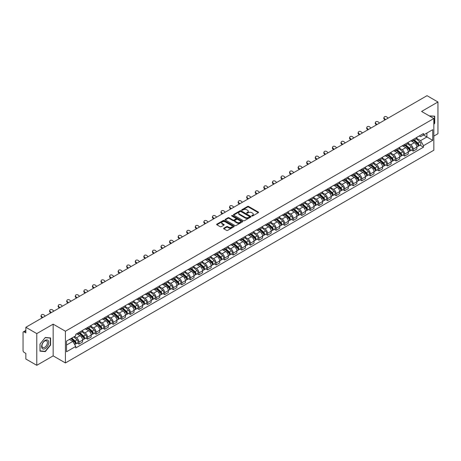 <?xml version="1.0" encoding="UTF-8"?>
<svg xmlns="http://www.w3.org/2000/svg" width="461" height="461" viewBox="0 0 461 461"><rect width="100%" height="100%" fill="white"/><g stroke="black" fill="none" stroke-linecap="round" stroke-linejoin="round"><path stroke-width="0.69" d="M251.833 215.996A0.536 0.305 0 0 0 252.588 215.996L258.316 212.688A0.761 0.438 0 0 0 258.54 212.377A0.761 0.438 0 0 0 258.316 212.066L248.612 206.465A0.761 0.438 0 0 0 247.534 206.465L241.8 209.772A0.536 0.305 0 0 0 242.555 210.204L243.299 209.778A2.443 1.412 0 0 1 246.75 209.778L247.557 210.245A2.443 1.412 0 0 1 248.272 211.242A2.443 1.412 0 0 1 247.557 212.239L246.819 212.665A0.536 0.305 0 0 0 247.574 213.103L248.312 212.677A2.443 1.412 0 0 1 251.764 212.677L252.576 213.143A2.443 1.412 0 0 1 253.291 214.135A2.443 1.412 0 0 1 252.576 215.131L251.833 215.564A0.536 0.305 0 0 0 251.833 215.996L251.833 215.564M223.856 228.195A0.761 0.438 0 0 0 223.637 228.506A0.761 0.438 0 0 0 223.856 228.817L226.582 230.391A0.761 0.438 0 0 0 227.659 230.391L234.021 226.714A0.761 0.438 0 0 0 234.246 226.403A0.761 0.438 0 0 0 234.021 226.092L224.317 220.491A0.761 0.438 0 0 0 223.239 220.491L216.872 224.161A0.761 0.438 0 0 0 216.653 224.472A0.761 0.438 0 0 0 216.872 224.784L220.162 226.685A0.761 0.438 0 0 0 221.24 226.685L223.965 225.112A0.761 0.438 0 0 0 224.19 224.801A0.761 0.438 0 0 0 223.965 224.49L222.335 223.55A2.04 1.176 0 0 1 221.735 222.715A2.04 1.176 0 0 1 222.997 221.626A2.04 1.176 0 0 1 225.222 221.879L231.612 225.573A2.04 1.176 0 0 1 232.206 226.403A2.04 1.176 0 0 1 230.949 227.492A2.04 1.176 0 0 1 228.725 227.238L227.659 226.622A0.761 0.438 0 0 0 226.582 226.622L223.856 228.195L223.856 228.817M65.41 331.223L53.159 324.152L36.782 333.603L25.851 327.287L427.019 95.681L437.95 101.99L421.579 111.441L433.83 118.517L65.41 331.223L65.41 362.94L433.83 150.234L433.83 118.517M243.35 220.71A0.761 0.438 0 0 0 244.428 220.71L250.796 217.033A0.761 0.438 0 0 0 251.015 216.722A0.761 0.438 0 0 0 250.796 216.411L241.086 210.804A0.761 0.438 0 0 0 240.008 210.804L233.646 214.48A0.761 0.438 0 0 0 233.422 214.791A0.761 0.438 0 0 0 233.646 215.103L243.35 220.71M231.998 216.111A0.536 0.305 0 0 1 232.54 216.186L242.4 221.879L236.044 225.55A0.761 0.438 0 0 1 234.966 225.55L225.262 219.943L227.982 218.381L227.982 217.748L225.262 219.321A0.761 0.438 0 0 0 225.037 219.632A0.761 0.438 0 0 0 225.262 219.943L225.262 219.321M227.982 218.381A0.761 0.438 0 0 1 229.059 218.381L229.059 217.748A0.761 0.438 0 0 0 227.982 217.748M229.059 217.748L232.995 220.024A0.761 0.438 0 0 0 234.079 220.024L235.882 218.981A0.761 0.438 0 0 0 236.107 218.67A0.761 0.438 0 0 0 235.882 218.358L231.785 215.99A0.536 0.305 0 0 1 232.54 215.552L242.405 221.251A0.761 0.438 0 0 1 242.63 221.562A0.761 0.438 0 0 1 242.405 221.874L242.405 221.251M36.782 333.603L36.782 365.319L25.851 359.01L25.851 353.397L24.151 352.411A1.556 0.899 -120 0 1 23.05 350.51L23.05 332.554A1.556 0.899 -120 0 1 23.373 331.845L25.851 330.41M433.83 136.087L437.95 133.713L437.95 101.99M36.782 365.319L53.159 355.869L65.41 362.94M25.851 327.287L25.851 332.905L24.151 331.92A1.556 0.899 -120 0 0 23.373 331.845M413.229 139.453A3.573 2.063 60 0 1 412.486 141.054L416.116 138.963A3.573 2.063 -120 0 0 416.853 137.355M408.083 143.302L410.699 144.812A3.573 2.063 60 0 1 413.229 149.191L416.853 147.094A3.573 2.063 -120 0 0 414.324 142.72L411.731 141.222M416.853 147.094L416.853 149.03L413.229 151.122L411.489 150.119M412.486 141.054A3.573 2.063 60 0 1 410.728 140.893M413.229 149.191L413.229 151.122M404.654 144.397A3.573 2.063 60 0 1 403.917 146.004L407.541 143.913A3.573 2.063 -120 0 0 408.285 142.305M402.92 155.069L404.654 156.072L408.285 153.98L408.285 152.044A3.573 2.063 -120 0 0 405.755 147.664L403.162 146.166M403.917 146.004A3.573 2.063 60 0 1 402.159 145.843M399.508 148.246L402.13 149.762A3.573 2.063 60 0 1 404.654 154.135L404.654 156.072M396.085 149.347A3.573 2.063 60 0 1 395.348 150.954L398.972 148.857A3.573 2.063 -120 0 0 399.71 147.255M394.345 160.019L396.085 161.022L399.71 158.924L399.71 156.994A3.573 2.063 -120 0 0 397.186 152.614L394.587 151.116M395.348 150.954A3.573 2.063 60 0 1 393.585 150.793M390.94 153.196L393.561 154.706A3.573 2.063 60 0 1 396.085 159.085L396.085 161.022M387.517 154.297A3.573 2.063 60 0 1 386.773 155.899L390.404 153.807A3.573 2.063 -120 0 0 391.141 152.205M385.776 164.963L387.517 165.966L391.141 163.874L391.141 161.938A3.573 2.063 -120 0 0 388.617 157.564L386.018 156.066M386.773 155.899A3.573 2.063 60 0 1 385.016 155.737M382.371 158.146L384.987 159.656A3.573 2.063 60 0 1 387.517 164.035L387.517 165.966M378.948 159.241A3.573 2.063 60 0 1 378.204 160.849L381.829 158.757A3.573 2.063 -120 0 0 382.572 157.149M377.207 169.913L378.948 170.916L382.572 168.824L382.572 166.888A3.573 2.063 -120 0 0 380.043 162.508L377.45 161.01M378.204 160.849A3.573 2.063 60 0 1 376.447 160.687M373.802 163.09L376.418 164.606A3.573 2.063 60 0 1 378.948 168.98L378.948 170.916M370.373 164.191A3.573 2.063 60 0 1 369.636 165.799L373.26 163.701A3.573 2.063 -120 0 0 374.004 162.099M368.639 174.863L370.373 175.866L374.004 173.768L374.004 171.838A3.573 2.063 -120 0 0 371.474 167.458L368.881 165.96M369.636 165.799A3.573 2.063 60 0 1 367.878 165.637M365.227 168.04L367.849 169.55A3.573 2.063 60 0 1 370.373 173.93L370.373 175.866M361.804 169.141A3.573 2.063 60 0 1 361.067 170.743L364.691 168.651A3.573 2.063 -120 0 0 365.429 167.049M360.064 179.807L361.804 180.81L365.429 178.718L365.429 176.782A3.573 2.063 -120 0 0 362.905 172.408L360.306 170.91M361.067 170.743A3.573 2.063 60 0 1 359.303 170.582M356.658 172.99L359.275 174.5A3.573 2.063 60 0 1 361.804 178.88L361.804 180.81M353.235 174.091A3.573 2.063 60 0 1 352.492 175.693L356.123 173.601A3.573 2.063 -120 0 0 356.86 171.993M351.495 184.757L353.235 185.76L356.86 183.668L356.86 181.732A3.573 2.063 -120 0 0 354.33 177.352L351.737 175.854M352.492 175.693A3.573 2.063 60 0 1 350.735 175.532M348.09 177.934L350.706 179.45A3.573 2.063 60 0 1 353.235 183.824L353.235 185.76M344.661 179.035A3.573 2.063 60 0 1 343.923 180.643L347.548 178.545A3.573 2.063 -120 0 0 348.291 176.943M342.926 189.707L344.661 190.71L348.291 188.618L348.291 186.682A3.573 2.063 -120 0 0 345.762 182.302L343.168 180.804M343.923 180.643A3.573 2.063 60 0 1 342.166 180.482M339.515 182.884L342.137 184.394A3.573 2.063 60 0 1 344.661 188.774L344.661 190.71M336.092 183.985A3.573 2.063 60 0 1 335.354 185.587L338.979 183.495A3.573 2.063 -120 0 0 339.717 181.893M334.352 194.651L336.092 195.654L339.717 193.562L339.717 191.626A3.573 2.063 -120 0 0 337.193 187.252L334.594 185.754M335.354 185.587A3.573 2.063 60 0 1 333.591 185.426M330.946 187.834L333.568 189.344A3.573 2.063 60 0 1 336.092 193.724L336.092 195.654M327.523 188.935A3.573 2.063 60 0 1 326.78 190.537L330.41 188.445A3.573 2.063 -120 0 0 331.148 186.838M325.783 199.601L327.523 200.604L331.148 198.512L331.148 196.576A3.573 2.063 -120 0 0 328.624 192.202L326.025 190.698M326.78 190.537A3.573 2.063 60 0 1 325.022 190.376M322.377 192.779L324.993 194.294A3.573 2.063 60 0 1 327.523 198.668L327.523 200.604M318.954 193.879A3.573 2.063 60 0 1 318.211 195.487L321.836 193.39A3.573 2.063 -120 0 0 322.579 191.788M317.214 204.551L318.954 205.554L322.579 203.462L322.579 201.526A3.573 2.063 -120 0 0 320.049 197.147L317.456 195.648M318.211 195.487A3.573 2.063 60 0 1 316.453 195.326M313.808 197.729L316.425 199.238A3.573 2.063 60 0 1 318.954 203.618L318.954 205.554M310.38 198.829A3.573 2.063 60 0 1 309.642 200.431L313.267 198.339A3.573 2.063 -120 0 0 314.004 196.738M308.645 209.496L310.38 210.504L314.01 208.407L314.01 206.47A3.573 2.063 -120 0 0 311.48 202.097L308.887 200.598M309.642 200.431A3.573 2.063 60 0 1 307.885 200.27M305.234 202.679L307.856 204.188A3.573 2.063 60 0 1 310.38 208.568L310.38 210.504M301.811 203.779A3.573 2.063 60 0 1 301.073 205.381L304.698 203.289A3.573 2.063 -120 0 0 305.436 201.682M300.071 214.446L301.811 215.448L305.436 213.357L305.436 211.42A3.573 2.063 -120 0 0 302.912 207.047L300.313 205.548M301.073 205.381A3.573 2.063 60 0 1 299.31 205.22M296.665 207.623L299.281 209.138A3.573 2.063 60 0 1 301.811 213.512L301.811 215.448M293.242 208.724A3.573 2.063 60 0 1 292.499 210.331L296.123 208.234A3.573 2.063 -120 0 0 296.867 206.632M291.502 219.396L293.242 220.398L296.867 218.307L296.867 216.37A3.573 2.063 -120 0 0 294.337 211.991L291.744 210.493M292.499 210.331A3.573 2.063 60 0 1 290.741 210.17M288.096 212.573L290.712 214.088A3.573 2.063 60 0 1 293.242 218.462L293.242 220.398M284.668 213.674A3.573 2.063 60 0 1 283.93 215.275L287.555 213.184A3.573 2.063 -120 0 0 288.298 211.582M282.933 224.34L284.668 225.348L288.298 223.251L288.298 221.32A3.573 2.063 -120 0 0 285.768 216.941L283.175 215.443M283.93 215.275A3.573 2.063 60 0 1 282.172 215.114M279.522 217.523L282.144 219.033A3.573 2.063 60 0 1 284.668 223.412L284.668 225.348M276.099 218.623A3.573 2.063 60 0 1 275.361 220.225L278.986 218.134A3.573 2.063 -120 0 0 279.723 216.526M274.358 229.29L276.099 230.293L279.723 228.201L279.723 226.265A3.573 2.063 -120 0 0 277.199 221.891L274.6 220.393M275.361 220.225A3.573 2.063 60 0 1 273.598 220.064M270.953 222.467L273.575 223.983A3.573 2.063 60 0 1 276.099 228.356L276.099 230.293M267.53 223.568A3.573 2.063 60 0 1 266.786 225.175L270.417 223.078A3.573 2.063 -120 0 0 271.154 221.476M265.79 234.24L267.53 235.243L271.154 233.151L271.154 231.215A3.573 2.063 -120 0 0 268.63 226.835L266.032 225.337M266.786 225.175A3.573 2.063 60 0 1 265.029 225.014M262.384 227.417L265 228.933A3.573 2.063 60 0 1 267.53 233.306L267.53 235.243M258.961 228.518A3.573 2.063 60 0 1 258.218 230.12L261.842 228.028A3.573 2.063 -120 0 0 262.586 226.426M257.221 239.184L258.961 240.193L262.586 238.095L262.586 236.165A3.573 2.063 -120 0 0 260.056 231.785L257.463 230.287M258.218 230.12A3.573 2.063 60 0 1 256.46 229.958M253.815 232.367L256.431 233.877A3.573 2.063 60 0 1 258.961 238.256L258.961 240.193M250.386 233.468A3.573 2.063 60 0 1 249.649 235.07L253.273 232.978A3.573 2.063 -120 0 0 254.011 231.37M248.652 244.134L250.386 245.137L254.017 243.045L254.017 241.109A3.573 2.063 -120 0 0 251.487 236.735L248.894 235.237M249.649 235.07A3.573 2.063 60 0 1 247.885 234.908M245.24 237.317L247.862 238.827A3.573 2.063 60 0 1 250.386 243.206L250.386 245.137M241.818 238.412A3.573 2.063 60 0 1 241.08 240.02L244.705 237.922A3.573 2.063 -120 0 0 245.442 236.32M240.077 249.084L241.818 250.087L245.442 247.995L245.442 246.059A3.573 2.063 -120 0 0 242.918 241.679L240.319 240.181M241.08 240.02A3.573 2.063 60 0 1 239.317 239.858M236.672 242.261L239.288 243.777A3.573 2.063 60 0 1 241.818 248.151L241.818 250.087M233.249 243.362A3.573 2.063 60 0 1 232.505 244.964L236.13 242.872A3.573 2.063 -120 0 0 236.873 241.27M231.508 254.028L233.249 255.037L236.873 252.939L236.873 251.009A3.573 2.063 -120 0 0 234.344 246.629L231.75 245.131M232.505 244.964A3.573 2.063 60 0 1 230.748 244.803M228.103 247.211L230.719 248.721A3.573 2.063 60 0 1 233.249 253.101L233.249 255.037M224.674 248.312A3.573 2.063 60 0 1 223.937 249.914L227.561 247.822A3.573 2.063 -120 0 0 228.304 246.214M222.94 258.978L224.674 259.981L228.304 257.889L228.304 255.953A3.573 2.063 -120 0 0 225.775 251.579L223.182 250.081M223.937 249.914A3.573 2.063 60 0 1 222.179 249.753M219.528 252.161L222.15 253.671A3.573 2.063 60 0 1 224.674 258.051L224.674 259.981M216.105 253.256A3.573 2.063 60 0 1 215.368 254.864L218.992 252.766A3.573 2.063 -120 0 0 219.73 251.164M214.365 263.928L216.105 264.931L219.73 262.839L219.73 260.903A3.573 2.063 -120 0 0 217.206 256.523L214.607 255.025M215.368 254.864A3.573 2.063 60 0 1 213.604 254.703M210.959 257.105L213.581 258.621A3.573 2.063 60 0 1 216.105 262.995L216.105 264.931M207.536 258.206A3.573 2.063 60 0 1 206.793 259.808L210.423 257.716A3.573 2.063 -120 0 0 211.161 256.114M205.796 268.872L207.536 269.881L211.161 267.783L211.161 265.853A3.573 2.063 -120 0 0 208.637 261.473L206.038 259.975M206.793 259.808A3.573 2.063 60 0 1 205.036 259.647M202.391 262.055L205.007 263.565A3.573 2.063 60 0 1 207.536 267.945L207.536 269.881M198.968 263.156A3.573 2.063 60 0 1 198.224 264.758L201.849 262.666A3.573 2.063 -120 0 0 202.592 261.059M197.227 273.822L198.968 274.825L202.592 272.733L202.592 270.797A3.573 2.063 -120 0 0 200.062 266.423L197.469 264.925M198.224 264.758A3.573 2.063 60 0 1 196.467 264.597M193.822 267.005L196.438 268.515A3.573 2.063 60 0 1 198.968 272.895L198.968 274.825M190.393 268.1A3.573 2.063 60 0 1 189.655 269.708L193.28 267.616A3.573 2.063 -120 0 0 194.018 266.009M188.658 278.772L190.393 279.775L194.018 277.683L194.018 275.747A3.573 2.063 -120 0 0 191.494 271.368L188.901 269.869M189.655 269.708A3.573 2.063 60 0 1 187.892 269.547M185.247 271.95L187.869 273.465A3.573 2.063 60 0 1 190.393 277.839L190.393 279.775M181.824 273.05A3.573 2.063 60 0 1 181.087 274.652L184.711 272.56A3.573 2.063 -120 0 0 185.449 270.959M180.084 283.722L181.824 284.725L185.449 282.628L185.449 280.697A3.573 2.063 -120 0 0 182.925 276.318L180.326 274.819M181.087 274.652A3.573 2.063 60 0 1 179.323 274.497M176.678 276.9L179.294 278.409A3.573 2.063 60 0 1 181.824 282.789L181.824 284.725M173.255 278A3.573 2.063 60 0 1 172.512 279.602L176.137 277.51A3.573 2.063 -120 0 0 176.88 275.903M171.515 288.667L173.255 289.669L176.88 287.578L176.88 285.641A3.573 2.063 -120 0 0 174.35 281.268L171.757 279.769M172.512 279.602A3.573 2.063 60 0 1 170.754 279.441M168.109 281.85L170.726 283.359A3.573 2.063 60 0 1 173.255 287.739L173.255 289.669M164.681 282.945A3.573 2.063 60 0 1 163.943 284.552L167.568 282.46A3.573 2.063 -120 0 0 168.311 280.853M162.946 293.617L164.681 294.619L168.311 292.528L168.311 290.591A3.573 2.063 -120 0 0 165.781 286.212L163.188 284.714M163.943 284.552A3.573 2.063 60 0 1 162.186 284.391M159.535 286.794L162.157 288.309A3.573 2.063 60 0 1 164.681 292.683L164.681 294.619M156.112 287.895A3.573 2.063 60 0 1 155.374 289.502L158.999 287.405A3.573 2.063 -120 0 0 159.737 285.803M154.372 298.567L156.112 299.569L159.737 297.472L159.737 295.541A3.573 2.063 -120 0 0 157.213 291.162L154.614 289.664M155.374 289.502A3.573 2.063 60 0 1 153.611 289.341M150.966 291.744L153.588 293.254A3.573 2.063 60 0 1 156.112 297.633L156.112 299.569M147.543 292.844A3.573 2.063 60 0 1 146.8 294.446L150.43 292.355A3.573 2.063 -120 0 0 151.168 290.753M145.803 303.511L147.543 304.514L151.168 302.422L151.168 300.486A3.573 2.063 -120 0 0 148.638 296.112L146.045 294.614M146.8 294.446A3.573 2.063 60 0 1 145.042 294.285M142.397 296.694L145.013 298.204A3.573 2.063 60 0 1 147.543 302.583L147.543 304.514M138.968 297.789A3.573 2.063 60 0 1 138.231 299.396L141.855 297.305A3.573 2.063 -120 0 0 142.599 295.697M137.234 308.461L138.974 309.464L142.599 307.372L142.599 305.436A3.573 2.063 -120 0 0 140.069 301.056L137.476 299.558M138.231 299.396A3.573 2.063 60 0 1 136.473 299.235M133.823 301.638L136.444 303.154A3.573 2.063 60 0 1 138.974 307.527L138.974 309.464M130.4 302.739A3.573 2.063 60 0 1 129.662 304.346L133.287 302.249A3.573 2.063 -120 0 0 134.024 300.647M128.665 313.411L130.4 314.414L134.024 312.316L134.024 310.386A3.573 2.063 -120 0 0 131.5 306.006L128.907 304.508M129.662 304.346A3.573 2.063 60 0 1 127.899 304.185M125.254 306.588L127.876 308.098A3.573 2.063 60 0 1 130.4 312.477L130.4 314.414M121.831 307.689A3.573 2.063 60 0 1 121.087 309.291L124.718 307.199A3.573 2.063 -120 0 0 125.455 305.597M120.091 318.355L121.831 319.358L125.455 317.266L125.455 315.33A3.573 2.063 -120 0 0 122.931 310.956L120.333 309.458M121.087 309.291A3.573 2.063 60 0 1 119.33 309.129M116.685 311.538L119.301 313.048A3.573 2.063 60 0 1 121.831 317.427L121.831 319.358M113.262 312.639A3.573 2.063 60 0 1 112.519 314.241L116.143 312.149A3.573 2.063 -120 0 0 116.887 310.541M111.522 323.305L113.262 324.308L116.887 322.216L116.887 320.28A3.573 2.063 -120 0 0 114.357 315.9L111.764 314.402M112.519 314.241A3.573 2.063 60 0 1 110.761 314.079M108.116 316.482L110.732 317.998A3.573 2.063 60 0 1 113.262 322.372L113.262 324.308M104.687 317.583A3.573 2.063 60 0 1 103.95 319.191L107.574 317.093A3.573 2.063 -120 0 0 108.318 315.491M102.953 328.255L104.687 329.258L108.318 327.166L108.318 325.23A3.573 2.063 -120 0 0 105.788 320.85L103.195 319.352M103.95 319.191A3.573 2.063 60 0 1 102.192 319.029M99.541 321.432L102.163 322.942A3.573 2.063 60 0 1 104.687 327.322L104.687 329.258M96.119 322.533A3.573 2.063 60 0 1 95.381 324.135L99.006 322.043A3.573 2.063 -120 0 0 99.743 320.441M94.378 333.199L96.119 334.202L99.743 332.11L99.743 330.174A3.573 2.063 -120 0 0 97.219 325.8L94.62 324.302M95.381 324.135A3.573 2.063 60 0 1 93.618 323.974M90.973 326.382L93.595 327.892A3.573 2.063 60 0 1 96.119 332.272L96.119 334.202M87.55 327.483A3.573 2.063 60 0 1 86.806 329.085L90.437 326.993A3.573 2.063 -120 0 0 91.174 325.385M85.809 338.149L87.55 339.152L91.174 337.06L91.174 335.124A3.573 2.063 -120 0 0 88.645 330.744L86.051 329.246M86.806 329.085A3.573 2.063 60 0 1 85.049 328.923M82.404 331.326L85.02 332.842A3.573 2.063 60 0 1 87.55 337.216L87.55 339.152M78.975 332.427A3.573 2.063 60 0 1 78.237 334.035L81.862 331.937A3.573 2.063 -120 0 0 82.605 330.335M77.241 343.099L78.981 344.102L82.605 342.01L82.605 340.074A3.573 2.063 -120 0 0 80.076 335.694L77.483 334.196M78.237 334.035A3.573 2.063 60 0 1 76.48 333.873M74.365 336.582L76.451 337.786A3.573 2.063 60 0 1 78.981 342.166L78.981 344.102M419.297 135.949L420.588 136.692L432.729 129.679L426.909 133.045L426.909 136.975L420.588 140.622L416.652 138.352M66.505 345.053L72.826 341.405L75.737 346.447L66.505 351.778L66.505 341.117L75.737 335.792L75.737 334.3L423.503 133.517L423.503 135.01L432.729 140.34L423.503 145.67L420.588 140.622M432.729 129.679L432.729 140.34M75.737 346.447L75.737 347.94L423.503 147.157L423.503 145.67M433.83 124.366L434.735 123.243L434.735 116.172L429.277 115.89L434.464 116.316L434.464 123.162L433.83 123.951M53.159 324.152L53.159 355.869M39.998 351.138L45.299 351.616L50.601 345.018L50.601 337.948L45.299 337.475L39.998 344.073L39.998 351.138M72.826 341.405L69.421 339.44M420.057 145.175L423.503 147.157M44.74 351.288L45.299 351.616M252.046 216.071L252.576 215.765A2.443 1.412 0 0 0 253.291 214.774L253.291 214.135M248.272 211.242L248.272 211.876A2.443 1.412 0 0 1 247.557 212.873L247.033 213.178M258.316 212.066L258.316 212.688L248.612 207.098A0.761 0.438 0 0 0 247.534 207.098L242.013 210.279M250.796 216.411L250.796 217.033L241.086 211.438A0.761 0.438 0 0 0 240.008 211.438L233.658 215.108M249.447 216.941A0.536 0.305 0 0 0 249.447 216.503L240.924 211.582A0.536 0.305 0 0 0 240.169 211.582L239.386 212.037A2.443 1.412 0 0 0 238.671 213.034A2.443 1.412 0 0 0 239.386 214.031L245.212 217.39A2.443 1.412 0 0 0 248.663 217.39L249.447 216.941L249.447 217.575A0.536 0.305 0 0 0 249.603 217.356L249.603 216.722M238.671 213.034L238.671 213.668A2.443 1.412 0 0 0 239.386 214.665L239.386 214.031M249.447 217.575L248.663 218.024A2.443 1.412 0 0 1 245.212 218.024L239.386 214.665M229.059 218.381L232.995 220.658A0.761 0.438 0 0 0 234.079 220.658L235.882 219.615A0.761 0.438 0 0 0 236.107 219.303L236.107 218.67M237.081 222.381A2.04 1.176 0 0 0 239.305 222.634A2.04 1.176 0 0 0 240.567 221.545A2.04 1.176 0 0 0 239.968 220.715L237.715 219.413A0.761 0.438 0 0 0 236.637 219.413L234.833 220.456A0.761 0.438 0 0 0 234.609 220.767A0.761 0.438 0 0 0 234.833 221.078L237.081 222.381L237.081 223.015A2.04 1.176 0 0 0 239.305 223.268A2.04 1.176 0 0 0 240.567 222.179L240.567 221.545M234.609 220.767L234.609 221.401A0.761 0.438 0 0 0 234.833 221.712L234.833 221.078M237.081 223.015L234.833 221.712M232.206 226.403L232.206 227.037A2.04 1.176 0 0 1 230.949 228.126A2.04 1.176 0 0 1 228.725 227.872L227.659 227.256A0.761 0.438 0 0 0 226.582 227.256L223.867 228.823M221.735 222.715L221.735 223.349A2.04 1.176 0 0 0 222.335 224.184L222.335 223.55M223.965 224.49L223.965 225.112L222.335 224.184M234.021 226.092L234.021 226.714L224.317 221.124A0.761 0.438 0 0 0 223.239 221.124L216.883 224.789L216.872 224.161M413.477 140.484L416.969 143.602A1.942 1.124 60 0 1 417.58 146.604L416.853 147.024M413.569 140.57L415.211 141.515M413.828 140.282L417.712 143.751A0.934 0.536 60 0 1 418.006 145.192A0.934 0.536 60 0 1 417.92 145.227M414.41 139.948L417.902 143.06A1.942 1.124 60 0 1 418.513 146.068A1.942 1.124 60 0 1 417.925 146.125M416.358 138.778L419.879 141.919A1.942 1.124 60 0 1 420.49 144.921L418.513 146.068M388.093 118.149L387.01 117.134A1.786 1.291 17.7 0 0 385.287 116.524A1.786 1.291 17.7 0 0 384.048 117.325A1.786 1.291 17.7 0 0 384.486 118.598L384.272 119.261A1.786 1.291 -162.3 0 1 383.834 117.987L384.048 117.325M385.569 119.612L384.486 118.598M384.272 119.261L384.998 119.941M404.902 145.434L408.4 148.551A1.942 1.124 60 0 1 409.005 151.554L408.285 151.969M405 145.515L406.642 146.465M405.259 145.232L409.143 148.696A0.934 0.536 60 0 1 409.437 150.142A0.934 0.536 60 0 1 409.351 150.171M405.841 144.892L409.333 148.01A1.942 1.124 60 0 1 409.938 151.012A1.942 1.124 60 0 1 409.356 151.075M407.783 143.723L411.31 146.869A1.942 1.124 60 0 1 411.921 149.871L409.938 151.012M396.333 150.384L399.825 153.496A1.942 1.124 60 0 1 400.436 156.504L399.71 156.919M396.425 150.465L398.074 151.415M396.685 150.177L400.574 153.646A0.934 0.536 60 0 1 400.863 155.086A0.934 0.536 60 0 1 400.782 155.121M397.267 149.842L400.759 152.96A1.942 1.124 60 0 1 401.37 155.962A1.942 1.124 60 0 1 400.782 156.025M399.214 148.673L402.741 151.819A1.942 1.124 60 0 1 403.346 154.821L401.37 155.962M434.124 116.114L434.464 116.316M48.284 340.633A5.048 2.916 120 0 0 43.403 341.941A5.048 2.916 120 0 0 42.095 348.332A5.048 2.916 120 0 0 46.976 347.024A5.048 2.916 120 0 0 48.284 340.633M47.034 341.278A3.826 2.207 120 0 0 46.601 340.881A3.826 2.207 120 0 0 43.046 342.667A3.826 2.207 120 0 0 42.349 347.104A3.826 2.207 120 0 0 42.775 347.502A3.826 2.207 120 0 0 46.336 345.721A3.826 2.207 120 0 0 47.034 341.278M45.19 351.328L40.055 350.873L40.055 344.021L45.19 337.631L50.33 338.092L50.33 344.937L45.19 351.328M49.99 337.896L50.33 338.092M379.524 123.099L378.441 122.084A1.786 1.291 17.7 0 0 376.718 121.474A1.786 1.291 17.7 0 0 375.473 122.269A1.786 1.291 17.7 0 0 375.917 123.542L375.703 124.211A1.786 1.291 -162.3 0 1 375.266 122.937L375.473 122.269M376.994 124.556L375.917 123.542M375.703 124.211L376.424 124.885M370.955 128.049L369.872 127.034A1.786 1.291 17.7 0 0 368.143 126.423A1.786 1.291 17.7 0 0 366.904 127.219A1.786 1.291 17.7 0 0 367.342 128.492L367.129 129.155A1.786 1.291 -162.3 0 1 366.691 127.881L366.904 127.219M368.425 129.506L367.342 128.492M367.129 129.155L367.855 129.835M387.764 155.328L391.256 158.446A1.942 1.124 60 0 1 391.867 161.448L391.141 161.869M387.857 155.415L389.499 156.36M388.116 155.126L392 158.596A0.934 0.536 60 0 1 392.294 160.036A0.934 0.536 60 0 1 392.207 160.071M388.698 154.792L392.19 157.904A1.942 1.124 60 0 1 392.801 160.912A1.942 1.124 60 0 1 392.213 160.97M390.646 153.622L394.167 156.763A1.942 1.124 60 0 1 394.777 159.771L392.801 160.912M379.196 160.278L382.688 163.396A1.942 1.124 60 0 1 383.293 166.398L382.572 166.819M379.288 160.359L380.93 161.31M379.547 160.076L383.431 163.54A0.934 0.536 60 0 1 383.725 164.986A0.934 0.536 60 0 1 383.638 165.015M380.129 159.737L383.621 162.854A1.942 1.124 60 0 1 384.232 165.856A1.942 1.124 60 0 1 383.644 165.92M382.077 158.567L385.598 161.713A1.942 1.124 60 0 1 386.209 164.715L384.232 165.856M370.621 165.228L374.113 168.34A1.942 1.124 60 0 1 374.724 171.348L373.998 171.763M370.713 165.309L372.361 166.26M370.972 165.021L374.862 168.49A0.934 0.536 60 0 1 375.156 169.93A0.934 0.536 60 0 1 375.07 169.965M371.554 164.686L375.047 167.804A1.942 1.124 60 0 1 375.657 170.806A1.942 1.124 60 0 1 375.07 170.87M373.502 163.517L377.029 166.663A1.942 1.124 60 0 1 377.634 169.665L375.657 170.806M362.381 132.993L361.303 131.984A1.786 1.291 17.7 0 0 359.574 131.368A1.786 1.291 17.7 0 0 358.335 132.169A1.786 1.291 17.7 0 0 358.773 133.442L358.56 134.105A1.786 1.291 -162.3 0 1 358.122 132.831L358.335 132.169M359.857 134.456L358.773 133.442M358.56 134.105L359.286 134.785M353.812 137.943L352.728 136.929A1.786 1.291 17.7 0 0 351.005 136.318A1.786 1.291 17.7 0 0 349.766 137.113A1.786 1.291 17.7 0 0 350.204 138.386L349.991 139.055A1.786 1.291 -162.3 0 1 349.553 137.781L349.766 137.113M351.288 139.401L350.204 138.386M349.991 139.055L350.717 139.729M345.243 142.893L344.16 141.879A1.786 1.291 17.7 0 0 342.437 141.268A1.786 1.291 17.7 0 0 341.192 142.063A1.786 1.291 17.7 0 0 341.63 143.336L341.422 143.999A1.786 1.291 -162.3 0 1 340.979 142.726L341.192 142.063M342.713 144.351L341.63 143.336M341.422 143.999L342.143 144.679M362.052 170.172L365.544 173.29A1.942 1.124 60 0 1 366.155 176.292L365.429 176.713M362.144 170.259L363.787 171.204M362.404 169.971L366.293 173.44A0.934 0.536 60 0 1 366.581 174.88A0.934 0.536 60 0 1 366.501 174.915M362.986 169.636L366.478 172.748A1.942 1.124 60 0 1 367.089 175.756A1.942 1.124 60 0 1 366.501 175.82M364.933 168.467L368.454 171.607A1.942 1.124 60 0 1 369.065 174.615L367.089 175.756M336.668 147.843L335.591 146.829A1.786 1.291 17.7 0 0 333.862 146.212A1.786 1.291 17.7 0 0 332.623 147.013A1.786 1.291 17.7 0 0 333.061 148.286L332.848 148.949A1.786 1.291 -162.3 0 1 332.41 147.676L332.623 147.013M334.144 149.301L333.061 148.286M332.848 148.949L333.574 149.629M353.483 175.122L356.975 178.24A1.942 1.124 60 0 1 357.586 181.242L356.86 181.663M353.575 175.203L355.218 176.154M353.835 174.921L357.719 178.384A0.934 0.536 60 0 1 358.013 179.83A0.934 0.536 60 0 1 357.926 179.859M354.417 174.581L357.909 177.698A1.942 1.124 60 0 1 358.52 180.7A1.942 1.124 60 0 1 357.932 180.764M356.365 173.411L359.885 176.557A1.942 1.124 60 0 1 360.496 179.56L358.52 180.7M328.099 152.787L327.016 151.773A1.786 1.291 17.7 0 0 325.293 151.162A1.786 1.291 17.7 0 0 324.054 151.957A1.786 1.291 17.7 0 0 324.492 153.231L324.279 153.899A1.786 1.291 -162.3 0 1 323.841 152.626L324.054 151.957M325.575 154.245L324.492 153.231M324.279 153.899L325.005 154.579M344.909 180.072L348.401 183.184A1.942 1.124 60 0 1 349.012 186.192L348.291 186.607M345.001 180.153L346.649 181.104M345.266 179.865L349.15 183.334A0.934 0.536 60 0 1 349.444 184.775A0.934 0.536 60 0 1 349.357 184.809M345.848 179.531L349.34 182.648A1.942 1.124 60 0 1 349.945 185.65A1.942 1.124 60 0 1 349.363 185.714M347.79 178.361L351.317 181.507A1.942 1.124 60 0 1 351.927 184.509L349.945 185.65M319.531 157.737L318.447 156.723A1.786 1.291 17.7 0 0 316.724 156.112A1.786 1.291 17.7 0 0 315.48 156.907A1.786 1.291 17.7 0 0 315.923 158.181L315.71 158.843A1.786 1.291 -162.3 0 1 315.272 157.576L315.48 156.907M317.001 159.195L315.923 158.181M315.71 158.843L316.43 159.523M336.34 185.017L339.832 188.134A1.942 1.124 60 0 1 340.443 191.136L339.717 191.557M336.432 185.103L338.074 186.048M336.691 184.815L340.581 188.284A0.934 0.536 60 0 1 340.869 189.725A0.934 0.536 60 0 1 340.788 189.759M337.273 184.481L340.765 187.598A1.942 1.124 60 0 1 341.376 190.6A1.942 1.124 60 0 1 340.788 190.664M339.221 183.311L342.748 186.451A1.942 1.124 60 0 1 343.353 189.459L341.376 190.6M310.962 162.687L309.878 161.673A1.786 1.291 17.7 0 0 308.15 161.056A1.786 1.291 17.7 0 0 306.911 161.857A1.786 1.291 17.7 0 0 307.349 163.131L307.135 163.793A1.786 1.291 -162.3 0 1 306.698 162.52L306.911 161.857M308.432 164.145L307.349 163.131M307.135 163.793L307.862 164.473M327.771 189.967L331.263 193.084A1.942 1.124 60 0 1 331.874 196.086L331.148 196.507M327.863 190.047L329.506 190.998M328.123 189.765L332.006 193.228A0.934 0.536 60 0 1 332.3 194.675A0.934 0.536 60 0 1 332.214 194.703M328.705 189.425L332.197 192.542A1.942 1.124 60 0 1 332.807 195.545A1.942 1.124 60 0 1 332.22 195.608M330.652 188.261L334.173 191.401A1.942 1.124 60 0 1 334.784 194.404L332.807 195.545M319.202 194.917L322.694 198.028A1.942 1.124 60 0 1 323.299 201.036L322.579 201.451M319.294 194.997L320.937 195.948M319.554 194.709L323.438 198.178A0.934 0.536 60 0 1 323.731 199.619A0.934 0.536 60 0 1 323.645 199.653M320.136 194.375L323.628 197.492A1.942 1.124 60 0 1 324.239 200.495A1.942 1.124 60 0 1 323.651 200.558M322.083 193.205L325.604 196.351A1.942 1.124 60 0 1 326.215 199.354L324.239 200.495M310.628 199.861L314.12 202.978A1.942 1.124 60 0 1 314.73 205.981L314.004 206.401M310.72 199.947L312.368 200.892M310.979 199.659L314.869 203.128A0.934 0.536 60 0 1 315.163 204.569A0.934 0.536 60 0 1 315.076 204.603M311.561 199.325L315.053 202.442A1.942 1.124 60 0 1 315.664 205.445A1.942 1.124 60 0 1 315.076 205.508M313.509 198.155L317.035 201.296A1.942 1.124 60 0 1 317.641 204.304L315.664 205.445M302.059 204.811L305.551 207.928A1.942 1.124 60 0 1 306.162 210.931L305.436 211.351M302.151 204.891L303.793 205.842M302.41 204.609L306.3 208.072A0.934 0.536 60 0 1 306.588 209.519A0.934 0.536 60 0 1 306.507 209.553M302.992 204.269L306.484 207.387A1.942 1.124 60 0 1 307.095 210.389A1.942 1.124 60 0 1 306.507 210.452M304.94 203.105L308.461 206.246A1.942 1.124 60 0 1 309.072 209.248L307.095 210.389M293.49 209.761L296.982 212.873A1.942 1.124 60 0 1 297.593 215.881L296.867 216.295M293.582 209.841L295.224 210.792M293.841 209.553L297.725 213.022A0.934 0.536 60 0 1 298.019 214.463A0.934 0.536 60 0 1 297.933 214.498M294.423 209.219L297.915 212.337A1.942 1.124 60 0 1 298.526 215.339A1.942 1.124 60 0 1 297.939 215.402M296.371 208.049L299.892 211.196A1.942 1.124 60 0 1 300.503 214.198L298.526 215.339M284.915 214.705L288.407 217.823A1.942 1.124 60 0 1 289.018 220.825L288.298 221.245M285.007 214.791L286.656 215.736M285.273 214.503L289.156 217.972A0.934 0.536 60 0 1 289.45 219.413A0.934 0.536 60 0 1 289.364 219.448M285.855 214.169L289.347 217.287A1.942 1.124 60 0 1 289.952 220.289A1.942 1.124 60 0 1 289.37 220.352M287.797 212.999L291.323 216.14A1.942 1.124 60 0 1 291.934 219.148L289.952 220.289M302.387 167.631L301.31 166.617A1.786 1.291 17.7 0 0 299.581 166.006A1.786 1.291 17.7 0 0 298.342 166.801A1.786 1.291 17.7 0 0 298.78 168.075L298.567 168.743A1.786 1.291 -162.3 0 1 298.129 167.47L298.342 166.801M299.863 169.089L298.78 168.075M298.567 168.743L299.293 169.423M293.818 172.581L292.735 171.567A1.786 1.291 17.7 0 0 291.012 170.956A1.786 1.291 17.7 0 0 289.773 171.751A1.786 1.291 17.7 0 0 290.211 173.025L289.998 173.688A1.786 1.291 -162.3 0 1 289.56 172.42L289.773 171.751M291.289 174.039L290.211 173.025M289.998 173.688L290.724 174.367M285.25 177.531L284.166 176.517A1.786 1.291 17.7 0 0 282.437 175.9A1.786 1.291 17.7 0 0 281.198 176.701A1.786 1.291 17.7 0 0 281.636 177.975L281.429 178.638A1.786 1.291 -162.3 0 1 280.985 177.364L281.198 176.701M282.72 178.989L281.636 177.975M281.429 178.638L282.149 179.317M276.675 182.475L275.597 181.461A1.786 1.291 17.7 0 0 273.869 180.85A1.786 1.291 17.7 0 0 272.63 181.651A1.786 1.291 17.7 0 0 273.068 182.919L272.854 183.587A1.786 1.291 -162.3 0 1 272.416 182.314L272.63 181.651M274.151 183.933L273.068 182.919M272.854 183.587L273.58 184.267M268.106 187.425L267.023 186.411A1.786 1.291 17.7 0 0 265.3 185.8A1.786 1.291 17.7 0 0 264.061 186.596A1.786 1.291 17.7 0 0 264.499 187.869L264.286 188.537A1.786 1.291 -162.3 0 1 263.848 187.264L264.061 186.596M265.582 188.883L264.499 187.869M264.286 188.537L265.012 189.212M259.537 192.375L258.454 191.361A1.786 1.291 17.7 0 0 256.731 190.745A1.786 1.291 17.7 0 0 255.486 191.546A1.786 1.291 17.7 0 0 255.93 192.819L255.717 193.482A1.786 1.291 -162.3 0 1 255.279 192.208L255.486 191.546M257.007 193.833L255.93 192.819M255.717 193.482L256.437 194.162M276.346 219.655L279.839 222.772A1.942 1.124 60 0 1 280.449 225.775L279.723 226.195M276.439 219.736L278.081 220.686M276.698 219.453L280.588 222.917A0.934 0.536 60 0 1 280.876 224.363A0.934 0.536 60 0 1 280.795 224.398M277.28 219.113L280.772 222.231A1.942 1.124 60 0 1 281.383 225.233A1.942 1.124 60 0 1 280.795 225.296M279.228 217.949L282.749 221.09A1.942 1.124 60 0 1 283.359 224.092L281.383 225.233M250.968 197.32L249.885 196.305A1.786 1.291 17.7 0 0 248.156 195.695A1.786 1.291 17.7 0 0 246.917 196.495A1.786 1.291 17.7 0 0 247.355 197.769L247.142 198.432A1.786 1.291 -162.3 0 1 246.704 197.158L246.917 196.495M248.439 198.777L247.355 197.769M247.142 198.432L247.868 199.112M267.778 224.605L271.27 227.722A1.942 1.124 60 0 1 271.881 230.725L271.154 231.14M267.87 224.686L269.512 225.636M268.129 224.398L272.013 227.867A0.934 0.536 60 0 1 272.307 229.307A0.934 0.536 60 0 1 272.221 229.342M268.711 224.063L272.203 227.181A1.942 1.124 60 0 1 272.814 230.183A1.942 1.124 60 0 1 272.226 230.246M270.659 222.894L274.18 226.04A1.942 1.124 60 0 1 274.791 229.042L272.814 230.183M242.394 202.27L241.316 201.255A1.786 1.291 17.7 0 0 239.587 200.644A1.786 1.291 17.7 0 0 238.349 201.44A1.786 1.291 17.7 0 0 238.786 202.713L238.573 203.382A1.786 1.291 -162.3 0 1 238.135 202.108L238.349 201.44M239.87 203.727L238.786 202.713M238.573 203.382L239.299 204.056M259.209 229.549L262.701 232.667A1.942 1.124 60 0 1 263.306 235.669L262.586 236.09M259.301 229.636L260.943 230.581M259.56 229.348L263.444 232.817A0.934 0.536 60 0 1 263.738 234.257A0.934 0.536 60 0 1 263.652 234.292M260.142 229.013L263.634 232.131A1.942 1.124 60 0 1 264.245 235.133A1.942 1.124 60 0 1 263.657 235.196M262.09 227.843L265.611 230.984A1.942 1.124 60 0 1 266.222 233.992L264.245 235.133M233.825 207.22L232.742 206.205A1.786 1.291 17.7 0 0 231.019 205.594A1.786 1.291 17.7 0 0 229.78 206.39A1.786 1.291 17.7 0 0 230.218 207.663L230.004 208.326A1.786 1.291 -162.3 0 1 229.566 207.052L229.78 206.39M231.295 208.677L230.218 207.663M230.004 208.326L230.725 209.006M250.634 234.499L254.126 237.617A1.942 1.124 60 0 1 254.737 240.619L254.011 241.04M250.726 234.58L252.374 235.531M250.986 234.297L254.875 237.767A0.934 0.536 60 0 1 255.169 239.207A0.934 0.536 60 0 1 255.083 239.242M251.568 233.958L255.06 237.075A1.942 1.124 60 0 1 255.671 240.083A1.942 1.124 60 0 1 255.083 240.141M253.515 232.793L257.042 235.934A1.942 1.124 60 0 1 257.647 238.936L255.671 240.083M225.256 212.164L224.173 211.15A1.786 1.291 17.7 0 0 222.444 210.539A1.786 1.291 17.7 0 0 221.205 211.34A1.786 1.291 17.7 0 0 221.643 212.613L221.436 213.276A1.786 1.291 -162.3 0 1 220.992 212.002L221.205 211.34M222.726 213.627L221.643 212.613M221.436 213.276L222.156 213.956M242.065 239.449L245.557 242.567A1.942 1.124 60 0 1 246.168 245.569L245.442 245.984M242.158 239.53L243.8 240.481M242.417 239.242L246.307 242.711A0.934 0.536 60 0 1 246.595 244.151A0.934 0.536 60 0 1 246.514 244.186M242.999 238.907L246.491 242.025A1.942 1.124 60 0 1 247.102 245.027A1.942 1.124 60 0 1 246.514 245.091M244.947 237.738L248.467 240.884A1.942 1.124 60 0 1 249.078 243.886L247.102 245.027M216.682 217.114L215.604 216.1A1.786 1.291 17.7 0 0 213.875 215.489A1.786 1.291 17.7 0 0 212.636 216.284A1.786 1.291 17.7 0 0 213.074 217.557L212.861 218.226A1.786 1.291 -162.3 0 1 212.423 216.952L212.636 216.284M214.158 218.572L213.074 217.557M212.861 218.226L213.587 218.9M233.496 244.393L236.989 247.511A1.942 1.124 60 0 1 237.599 250.513L236.873 250.934M233.589 244.48L235.231 245.425M233.848 244.192L237.732 247.661A0.934 0.536 60 0 1 238.026 249.101A0.934 0.536 60 0 1 237.939 249.136M234.43 243.857L237.922 246.975A1.942 1.124 60 0 1 238.533 249.977A1.942 1.124 60 0 1 237.945 250.041M236.378 242.688L239.899 245.828A1.942 1.124 60 0 1 240.509 248.836L238.533 249.977M208.113 222.064L207.029 221.05A1.786 1.291 17.7 0 0 205.306 220.439A1.786 1.291 17.7 0 0 204.067 221.234A1.786 1.291 17.7 0 0 204.505 222.507L204.292 223.17A1.786 1.291 -162.3 0 1 203.854 221.897L204.067 221.234M205.589 223.522L204.505 222.507M204.292 223.17L205.018 223.85M224.922 249.343L228.414 252.461A1.942 1.124 60 0 1 229.025 255.463L228.304 255.884M225.014 249.424L226.662 250.375M225.279 249.142L229.163 252.611A0.934 0.536 60 0 1 229.457 254.051A0.934 0.536 60 0 1 229.371 254.086M225.855 248.807L229.353 251.919A1.942 1.124 60 0 1 229.958 254.927A1.942 1.124 60 0 1 229.376 254.985M227.803 247.638L231.33 250.778A1.942 1.124 60 0 1 231.941 253.781L229.958 254.927M199.544 227.008L198.46 225.994A1.786 1.291 17.7 0 0 196.738 225.383A1.786 1.291 17.7 0 0 195.493 226.184A1.786 1.291 17.7 0 0 195.937 227.457L195.723 228.12A1.786 1.291 -162.3 0 1 195.285 226.847L195.493 226.184M197.014 228.472L195.937 227.457M195.723 228.12L196.444 228.8M216.353 254.293L219.845 257.411A1.942 1.124 60 0 1 220.456 260.413L219.73 260.828M216.445 254.374L218.088 255.325M216.705 254.086L220.594 257.555A0.934 0.536 60 0 1 220.882 258.996A0.934 0.536 60 0 1 220.802 259.03M217.287 253.752L220.779 256.869A1.942 1.124 60 0 1 221.389 259.871A1.942 1.124 60 0 1 220.802 259.935M219.234 252.582L222.755 255.728A1.942 1.124 60 0 1 223.366 258.73L221.389 259.871M190.975 231.958L189.892 230.944A1.786 1.291 17.7 0 0 188.163 230.333A1.786 1.291 17.7 0 0 186.924 231.128A1.786 1.291 17.7 0 0 187.362 232.402L187.149 233.07A1.786 1.291 -162.3 0 1 186.711 231.797L186.924 231.128M188.445 233.416L187.362 232.402M187.149 233.07L187.875 233.744M207.784 259.238L211.276 262.355A1.942 1.124 60 0 1 211.887 265.357L211.161 265.778M207.876 259.324L209.519 260.269M208.136 259.036L212.02 262.505A0.934 0.536 60 0 1 212.314 263.946A0.934 0.536 60 0 1 212.227 263.98M208.718 258.702L212.21 261.819A1.942 1.124 60 0 1 212.821 264.821A1.942 1.124 60 0 1 212.233 264.885M210.665 257.532L214.186 260.678A1.942 1.124 60 0 1 214.797 263.68L212.821 264.821M182.4 236.908L181.317 235.894A1.786 1.291 17.7 0 0 179.594 235.283A1.786 1.291 17.7 0 0 178.355 236.078A1.786 1.291 17.7 0 0 178.793 237.352L178.58 238.014A1.786 1.291 -162.3 0 1 178.142 236.741L178.355 236.078M179.876 238.366L178.793 237.352M178.58 238.014L179.306 238.694M199.215 264.188L202.707 267.305A1.942 1.124 60 0 1 203.313 270.307L202.592 270.728M199.308 264.268L200.95 265.219M199.567 263.986L203.451 267.455A0.934 0.536 60 0 1 203.745 268.896A0.934 0.536 60 0 1 203.658 268.93M200.149 263.652L203.641 266.763A1.942 1.124 60 0 1 204.246 269.771A1.942 1.124 60 0 1 203.664 269.829M202.097 262.482L205.618 265.622A1.942 1.124 60 0 1 206.228 268.625L204.246 269.771M173.832 241.852L172.748 240.838A1.786 1.291 17.7 0 0 171.025 240.227A1.786 1.291 17.7 0 0 169.786 241.028A1.786 1.291 17.7 0 0 170.224 242.302L170.011 242.964A1.786 1.291 -162.3 0 1 169.573 241.691L169.786 241.028M171.302 243.316L170.224 242.302M170.011 242.964L170.731 243.644M190.641 269.138L194.133 272.255A1.942 1.124 60 0 1 194.744 275.257L194.018 275.672M190.733 269.218L192.381 270.169M190.992 268.936L194.882 272.399A0.934 0.536 60 0 1 195.176 273.84A0.934 0.536 60 0 1 195.089 273.874M191.574 268.596L195.066 271.713A1.942 1.124 60 0 1 195.677 274.716A1.942 1.124 60 0 1 195.089 274.779M193.522 267.426L197.049 270.572A1.942 1.124 60 0 1 197.654 273.575L195.677 274.716M165.263 246.802L164.179 245.788A1.786 1.291 17.7 0 0 162.451 245.177A1.786 1.291 17.7 0 0 161.212 245.972A1.786 1.291 17.7 0 0 161.65 247.246L161.442 247.914A1.786 1.291 -162.3 0 1 160.998 246.641L161.212 245.972M162.733 248.26L161.65 247.246M161.442 247.914L162.163 248.588M182.072 274.082L185.564 277.199A1.942 1.124 60 0 1 186.175 280.207L185.449 280.622M182.164 274.168L183.806 275.119M182.423 273.88L186.307 277.349A0.934 0.536 60 0 1 186.601 278.79A0.934 0.536 60 0 1 186.521 278.824M183.005 273.546L186.498 276.663A1.942 1.124 60 0 1 187.108 279.666A1.942 1.124 60 0 1 186.521 279.729M184.953 272.376L188.474 275.522A1.942 1.124 60 0 1 189.085 278.525L187.108 279.666M156.688 251.752L155.611 250.738A1.786 1.291 17.7 0 0 153.882 250.127A1.786 1.291 17.7 0 0 152.643 250.922A1.786 1.291 17.7 0 0 153.081 252.196L152.868 252.859A1.786 1.291 -162.3 0 1 152.43 251.585L152.643 250.922M154.164 253.21L153.081 252.196M152.868 252.859L153.594 253.538M173.503 279.032L176.995 282.149A1.942 1.124 60 0 1 177.606 285.152L176.88 285.572M173.595 279.112L175.238 280.063M173.855 278.83L177.739 282.299A0.934 0.536 60 0 1 178.032 283.74A0.934 0.536 60 0 1 177.946 283.774M174.437 278.496L177.929 281.608A1.942 1.124 60 0 1 178.54 284.616A1.942 1.124 60 0 1 177.952 284.673M176.384 277.326L179.905 280.467A1.942 1.124 60 0 1 180.516 283.469L178.54 284.616M148.119 256.696L147.036 255.682A1.786 1.291 17.7 0 0 145.313 255.071A1.786 1.291 17.7 0 0 144.074 255.872A1.786 1.291 17.7 0 0 144.512 257.146L144.299 257.808A1.786 1.291 -162.3 0 1 143.861 256.535L144.074 255.872M145.595 258.16L144.512 257.146M144.299 257.808L145.025 258.488M164.929 283.982L168.421 287.099A1.942 1.124 60 0 1 169.031 290.102L168.305 290.516M165.021 284.062L166.669 285.013M165.286 283.78L169.17 287.243A0.934 0.536 60 0 1 169.464 288.684A0.934 0.536 60 0 1 169.377 288.719M165.862 283.44L169.36 286.558A1.942 1.124 60 0 1 169.965 289.56A1.942 1.124 60 0 1 169.383 289.623M167.81 282.27L171.336 285.417A1.942 1.124 60 0 1 171.947 288.419L169.965 289.56M139.55 261.646L138.467 260.632A1.786 1.291 17.7 0 0 136.744 260.021A1.786 1.291 17.7 0 0 135.499 260.817A1.786 1.291 17.7 0 0 135.937 262.09L135.73 262.758A1.786 1.291 -162.3 0 1 135.292 261.485L135.499 260.817M137.021 263.104L135.937 262.09M135.73 262.758L136.45 263.433M156.36 288.932L159.852 292.044A1.942 1.124 60 0 1 160.463 295.052L159.737 295.466M156.452 289.012L158.094 289.963M156.711 288.724L160.601 292.193A0.934 0.536 60 0 1 160.889 293.634A0.934 0.536 60 0 1 160.808 293.669M157.293 288.39L160.785 291.508A1.942 1.124 60 0 1 161.396 294.51A1.942 1.124 60 0 1 160.808 294.573M159.241 287.22L162.762 290.367A1.942 1.124 60 0 1 163.373 293.369L161.396 294.51M130.982 266.596L129.898 265.582A1.786 1.291 17.7 0 0 128.17 264.971A1.786 1.291 17.7 0 0 126.931 265.767A1.786 1.291 17.7 0 0 127.369 267.04L127.155 267.703A1.786 1.291 -162.3 0 1 126.717 266.429L126.931 265.767M128.452 268.054L127.369 267.04M127.155 267.703L127.881 268.383M147.791 293.876L151.283 296.993A1.942 1.124 60 0 1 151.894 299.996L151.168 300.416M147.883 293.962L149.525 294.907M148.142 293.674L152.026 297.143A0.934 0.536 60 0 1 152.32 298.584A0.934 0.536 60 0 1 152.234 298.619M148.724 293.34L152.216 296.452A1.942 1.124 60 0 1 152.827 299.46A1.942 1.124 60 0 1 152.239 299.517M150.672 292.17L154.193 295.311A1.942 1.124 60 0 1 154.804 298.313L152.827 299.46M122.407 271.541L121.324 270.526A1.786 1.291 17.7 0 0 119.601 269.916A1.786 1.291 17.7 0 0 118.362 270.716A1.786 1.291 17.7 0 0 118.8 271.99L118.586 272.653A1.786 1.291 -162.3 0 1 118.149 271.379L118.362 270.716M119.883 273.004L118.8 271.99M118.586 272.653L119.313 273.333M139.222 298.826L142.714 301.943A1.942 1.124 60 0 1 143.319 304.946L142.599 305.366M139.314 298.907L140.957 299.857M139.574 298.624L143.457 302.088A0.934 0.536 60 0 1 143.751 303.534A0.934 0.536 60 0 1 143.665 303.563M140.156 298.284L143.648 301.402A1.942 1.124 60 0 1 144.253 304.404A1.942 1.124 60 0 1 143.671 304.467M142.103 297.115L145.624 300.261A1.942 1.124 60 0 1 146.235 303.263L144.253 304.404M113.838 276.491L112.755 275.476A1.786 1.291 17.7 0 0 111.032 274.865A1.786 1.291 17.7 0 0 109.793 275.661A1.786 1.291 17.7 0 0 110.231 276.934L110.018 277.603A1.786 1.291 -162.3 0 1 109.58 276.329L109.793 275.661M111.308 277.948L110.231 276.934M110.018 277.603L110.738 278.277M130.647 303.776L134.139 306.888A1.942 1.124 60 0 1 134.75 309.896L134.024 310.311M130.74 303.857L132.388 304.807M130.999 303.568L134.889 307.038A0.934 0.536 60 0 1 135.182 308.478A0.934 0.536 60 0 1 135.096 308.513M131.581 303.234L135.073 306.352A1.942 1.124 60 0 1 135.684 309.354A1.942 1.124 60 0 1 135.096 309.417M133.529 302.064L137.055 305.211A1.942 1.124 60 0 1 137.66 308.213L135.684 309.354M105.269 281.44L104.186 280.426A1.786 1.291 17.7 0 0 102.457 279.815A1.786 1.291 17.7 0 0 101.218 280.611A1.786 1.291 17.7 0 0 101.656 281.884L101.443 282.547A1.786 1.291 -162.3 0 1 101.005 281.273L101.218 280.611M102.74 282.898L101.656 281.884M101.443 282.547L102.169 283.227M122.079 308.72L125.571 311.838A1.942 1.124 60 0 1 126.181 314.84L125.455 315.261M122.171 308.807L123.813 309.752M122.43 308.518L126.314 311.988A0.934 0.536 60 0 1 126.608 313.428A0.934 0.536 60 0 1 126.527 313.463M123.012 308.184L126.504 311.296A1.942 1.124 60 0 1 127.115 314.304A1.942 1.124 60 0 1 126.527 314.367M124.96 307.014L128.481 310.155A1.942 1.124 60 0 1 129.092 313.163L127.115 314.304M96.695 286.385L95.617 285.376A1.786 1.291 17.7 0 0 93.888 284.76A1.786 1.291 17.7 0 0 92.649 285.561A1.786 1.291 17.7 0 0 93.087 286.834L92.874 287.497A1.786 1.291 -162.3 0 1 92.436 286.223L92.649 285.561M94.171 287.848L93.087 286.834M92.874 287.497L93.6 288.177M113.51 313.67L117.002 316.788A1.942 1.124 60 0 1 117.613 319.79L116.887 320.211M113.602 313.751L115.244 314.702M113.861 313.468L117.745 316.932A0.934 0.536 60 0 1 118.039 318.378A0.934 0.536 60 0 1 117.953 318.407M114.443 313.128L117.935 316.246A1.942 1.124 60 0 1 118.546 319.248A1.942 1.124 60 0 1 117.958 319.312M116.391 311.959L119.912 315.105A1.942 1.124 60 0 1 120.523 318.107L118.546 319.248M88.126 291.335L87.043 290.321A1.786 1.291 17.7 0 0 85.32 289.71A1.786 1.291 17.7 0 0 84.081 290.505A1.786 1.291 17.7 0 0 84.519 291.778L84.305 292.447A1.786 1.291 -162.3 0 1 83.867 291.173L84.081 290.505M85.602 292.793L84.519 291.778M84.305 292.447L85.031 293.127M104.935 318.62L108.427 321.732A1.942 1.124 60 0 1 109.038 324.74L108.312 325.155M105.027 318.701L106.675 319.652M105.292 318.413L109.176 321.882A0.934 0.536 60 0 1 109.47 323.322A0.934 0.536 60 0 1 109.384 323.357M105.869 318.078L109.366 321.196A1.942 1.124 60 0 1 109.972 324.198A1.942 1.124 60 0 1 109.39 324.262M107.816 316.909L111.343 320.055A1.942 1.124 60 0 1 111.954 323.057L109.972 324.198M79.557 296.285L78.474 295.271A1.786 1.291 17.7 0 0 76.751 294.66A1.786 1.291 17.7 0 0 75.506 295.455A1.786 1.291 17.7 0 0 75.944 296.728L75.737 297.391A1.786 1.291 -162.3 0 1 75.299 296.118L75.506 295.455M77.027 297.743L75.944 296.728M75.737 297.391L76.457 298.071M96.366 323.564L99.858 326.682A1.942 1.124 60 0 1 100.469 329.684L99.743 330.105M96.458 323.651L98.101 324.596M96.718 323.363L100.607 326.832A0.934 0.536 60 0 1 100.896 328.272A0.934 0.536 60 0 1 100.815 328.307M97.3 323.028L100.792 326.14A1.942 1.124 60 0 1 101.403 329.148A1.942 1.124 60 0 1 100.815 329.212M99.248 321.859L102.768 324.999A1.942 1.124 60 0 1 103.379 328.007L101.403 329.148M70.988 301.235L69.905 300.22A1.786 1.291 17.7 0 0 68.176 299.604A1.786 1.291 17.7 0 0 66.937 300.405A1.786 1.291 17.7 0 0 67.375 301.678L67.162 302.341A1.786 1.291 -162.3 0 1 66.724 301.068L66.937 300.405M68.459 302.693L67.375 301.678M67.162 302.341L67.888 303.021M87.797 328.514L91.29 331.632A1.942 1.124 60 0 1 91.9 334.634L91.174 335.055M87.89 328.595L89.532 329.546M88.149 328.313L92.033 331.776A0.934 0.536 60 0 1 92.327 333.222A0.934 0.536 60 0 1 92.24 333.251M88.731 327.973L92.223 331.09A1.942 1.124 60 0 1 92.834 334.092A1.942 1.124 60 0 1 92.246 334.156M90.679 326.803L94.2 329.949A1.942 1.124 60 0 1 94.81 332.951L92.834 334.092M62.414 306.179L61.33 305.165A1.786 1.291 17.7 0 0 59.607 304.554A1.786 1.291 17.7 0 0 58.368 305.349A1.786 1.291 17.7 0 0 58.806 306.623L58.593 307.291A1.786 1.291 -162.3 0 1 58.155 306.018L58.368 305.349M59.89 307.637L58.806 306.623M58.593 307.291L59.319 307.971M79.229 333.464L82.721 336.576A1.942 1.124 60 0 1 83.326 339.584L82.605 339.999M79.321 333.545L80.963 334.496M79.58 333.257L83.464 336.726A0.934 0.536 60 0 1 83.758 338.167A0.934 0.536 60 0 1 83.671 338.201M80.162 332.923L83.654 336.04A1.942 1.124 60 0 1 84.259 339.042A1.942 1.124 60 0 1 83.677 339.106M82.11 331.753L85.631 334.899A1.942 1.124 60 0 1 86.242 337.901L84.259 339.042M53.845 311.129L52.761 310.115A1.786 1.291 17.7 0 0 51.038 309.504A1.786 1.291 17.7 0 0 49.794 310.299A1.786 1.291 17.7 0 0 50.237 311.573L50.024 312.235A1.786 1.291 -162.3 0 1 49.586 310.968L49.794 310.299M51.315 312.587L50.237 311.573M50.024 312.235L50.745 312.915M70.867 338.599L74.146 341.526A1.942 1.124 60 0 1 74.757 344.528L74.659 344.586M70.902 338.581L72.394 339.44M71.219 338.397L74.895 341.676A0.934 0.536 60 0 1 75.189 343.117A0.934 0.536 60 0 1 75.103 343.151M71.801 338.063L75.08 340.99A1.942 1.124 60 0 1 75.69 343.992A1.942 1.124 60 0 1 75.103 344.056M73.783 336.922L77.062 339.843A1.942 1.124 60 0 1 77.667 342.851L75.69 343.992M45.276 316.079L44.193 315.065A1.786 1.291 17.7 0 0 42.464 314.448A1.786 1.291 17.7 0 0 41.225 315.249A1.786 1.291 17.7 0 0 41.663 316.523L41.45 317.185A1.786 1.291 -162.3 0 1 41.012 315.912L41.225 315.249M42.746 317.537L41.663 316.523M41.45 317.185L42.176 317.865M87.55 337.216L91.174 335.124M96.119 332.272L99.743 330.174M104.687 327.322L108.318 325.23M113.262 322.372L116.887 320.28M121.831 317.427L125.455 315.33M130.4 312.477L134.024 310.386M138.974 307.527L142.599 305.436M147.543 302.583L151.168 300.486M156.112 297.633L159.737 295.541M164.681 292.683L168.311 290.591M173.255 287.739L176.88 285.641M181.824 282.789L185.449 280.697M190.393 277.839L194.018 275.747M198.968 272.895L202.592 270.797M207.536 267.945L211.161 265.853M216.105 262.995L219.73 260.903M224.674 258.051L228.304 255.953M233.249 253.101L236.873 251.009M241.818 248.151L245.442 246.059M250.386 243.206L254.017 241.109M258.961 238.256L262.586 236.165M267.53 233.306L271.154 231.215M276.099 228.356L279.723 226.265M284.668 223.412L288.298 221.32M293.242 218.462L296.867 216.37M301.811 213.512L305.436 211.42M310.38 208.568L314.01 206.47M318.954 203.618L322.579 201.526M327.523 198.668L331.148 196.576M336.092 193.724L339.717 191.626M344.661 188.774L348.291 186.682M353.235 183.824L356.86 181.732M361.804 178.88L365.429 176.782M370.373 173.93L374.004 171.838M378.948 168.98L382.572 166.888M387.517 164.035L391.141 161.938M396.085 159.085L399.71 156.994M404.654 154.135L408.285 152.044M78.981 342.166L82.605 340.074M76.451 337.786L80.076 335.694M85.02 332.842L88.645 330.744M93.595 327.892L97.219 325.8M102.163 322.942L105.788 320.85M110.732 317.998L114.357 315.9M119.301 313.048L122.931 310.956M127.876 308.098L131.5 306.006M136.444 303.154L140.069 301.056M145.013 298.204L148.638 296.112M153.588 293.254L157.213 291.162M162.157 288.309L165.781 286.212M170.726 283.359L174.35 281.268M179.294 278.409L182.925 276.318M187.869 273.465L191.494 271.368M196.438 268.515L200.062 266.423M205.007 263.565L208.637 261.473M213.581 258.621L217.206 256.523M222.15 253.671L225.775 251.579M230.719 248.721L234.344 246.629M239.288 243.777L242.918 241.679M247.862 238.827L251.487 236.735M256.431 233.877L260.056 231.785M265 228.933L268.63 226.835M273.575 223.983L277.199 221.891M282.144 219.033L285.768 216.941M290.712 214.088L294.337 211.991M299.281 209.138L302.912 207.047M307.856 204.188L311.48 202.097M316.425 199.238L320.049 197.147M324.993 194.294L328.624 192.202M333.568 189.344L337.193 187.252M342.137 184.394L345.762 182.302M350.706 179.45L354.33 177.352M359.275 174.5L362.905 172.408M367.849 169.55L371.474 167.458M376.418 164.606L380.043 162.508M384.987 159.656L388.617 157.564M393.561 154.706L397.186 152.614M402.13 149.762L405.755 147.664M410.699 144.812L414.324 142.72M25.851 330.935L24.151 331.92M252.576 215.765L252.576 215.131M246.819 213.103L246.819 212.665M247.557 212.873L247.557 212.239M241.8 210.204L241.8 209.772M247.534 207.098L247.534 206.465M248.612 207.098L248.612 206.465M233.646 215.103L233.646 214.48M240.008 211.438L240.008 210.804M241.086 211.438L241.086 210.804M245.212 218.024L245.212 217.39M248.663 218.024L248.663 217.39M232.995 220.658L232.995 220.024M234.079 220.658L234.079 220.024M235.882 219.615L235.882 218.981M232.54 216.186L232.54 215.552M226.582 227.256L226.582 226.622M227.659 227.256L227.659 226.622M228.725 227.872L228.725 227.238M223.239 221.124L223.239 220.491M224.317 221.124L224.317 220.491M416.969 143.602L415.88 144.23M418.202 144.766L417.85 144.967M419.879 141.919L417.902 143.06M408.4 148.551L407.311 149.18M409.627 149.71L409.282 149.917M411.31 146.869L409.333 148.01M399.825 153.496L398.736 154.124M401.058 154.66L400.707 154.861M402.741 151.819L400.759 152.96M391.256 158.446L390.167 159.074M392.49 159.61L392.138 159.811M394.167 156.763L392.19 157.904M382.688 163.396L381.599 164.024M383.915 164.554L383.569 164.761M385.598 161.713L383.621 162.854M374.113 168.34L373.024 168.968M375.346 169.504L374.995 169.706M377.029 166.663L375.047 167.804M365.544 173.29L364.455 173.918M366.777 174.454L366.426 174.656M368.454 171.607L366.478 172.748M356.975 178.24L355.886 178.868M358.209 179.404L357.857 179.606M359.885 176.557L357.909 177.698M348.401 183.184L347.317 183.818M349.634 184.348L349.288 184.55M351.317 181.507L349.34 182.648M339.832 188.134L338.743 188.762M341.065 189.298L340.714 189.5M342.748 186.451L340.765 187.598M331.263 193.084L330.174 193.712M332.496 194.248L332.145 194.45M334.173 191.401L332.197 192.542M322.694 198.028L321.605 198.662M323.922 199.192L323.576 199.394M325.604 196.351L323.628 197.492M314.12 202.978L313.031 203.606M315.353 204.142L315.001 204.344M317.035 201.296L315.053 202.442M305.551 207.928L304.462 208.556M306.784 209.092L306.432 209.294M308.461 206.246L306.484 207.387M296.982 212.873L295.893 213.506M298.215 214.037L297.864 214.238M299.892 211.196L297.915 212.337M288.407 217.823L287.324 218.451M289.641 218.987L289.289 219.188M291.323 216.14L289.347 217.287M279.839 222.772L278.749 223.401M281.072 223.937L280.72 224.138M282.749 221.09L280.772 222.231M271.27 227.722L270.181 228.351M272.503 228.881L272.151 229.082M274.18 226.04L272.203 227.181M262.701 232.667L261.612 233.295M263.928 233.831L263.583 234.032M265.611 230.984L263.634 232.131M254.126 237.617L253.037 238.245M255.359 238.781L255.008 238.982M257.042 235.934L255.06 237.075M245.557 242.567L244.468 243.195M246.791 243.725L246.439 243.927M248.467 240.884L246.491 242.025M236.989 247.511L235.899 248.139M238.222 248.675L237.87 248.877M239.899 245.828L237.922 246.975M228.414 252.461L227.325 253.089M229.647 253.625L229.296 253.827M231.33 250.778L229.353 251.919M219.845 257.411L218.756 258.039M221.078 258.569L220.727 258.771M222.755 255.728L220.779 256.869M211.276 262.355L210.187 262.983M212.509 263.519L212.158 263.721M214.186 260.678L212.21 261.819M202.707 267.305L201.618 267.933M203.935 268.469L203.589 268.671M205.618 265.622L203.641 266.763M194.133 272.255L193.044 272.883M195.366 273.413L195.015 273.615M197.049 270.572L195.066 271.713M185.564 277.199L184.475 277.827M186.797 278.363L186.446 278.565M188.474 275.522L186.498 276.663M176.995 282.149L175.906 282.777M178.223 283.313L177.877 283.515M179.905 280.467L177.929 281.608M168.421 287.099L167.331 287.727M169.654 288.258L169.302 288.465M171.336 285.417L169.36 286.558M159.852 292.044L158.763 292.672M161.085 293.208L160.733 293.409M162.762 290.367L160.785 291.508M151.283 296.993L150.194 297.622M152.516 298.158L152.165 298.359M154.193 295.311L152.216 296.452M142.714 301.943L141.625 302.572M143.941 303.102L143.596 303.309M145.624 300.261L143.648 301.402M134.139 306.888L133.05 307.516M135.373 308.052L135.021 308.253M137.055 305.211L135.073 306.352M125.571 311.838L124.482 312.466M126.804 313.002L126.452 313.203M128.481 310.155L126.504 311.296M117.002 316.788L115.913 317.416M118.229 317.946L117.883 318.153M119.912 315.105L117.935 316.246M108.427 321.732L107.338 322.36M109.66 322.896L109.309 323.098M111.343 320.055L109.366 321.196M99.858 326.682L98.769 327.31M101.092 327.846L100.74 328.048M102.768 324.999L100.792 326.14M91.29 331.632L90.2 332.26M92.523 332.796L92.171 332.998M94.2 329.949L92.223 331.09M82.721 336.576L81.632 337.21M83.948 337.74L83.602 337.942M85.631 334.899L83.654 336.04M74.146 341.526L73.207 342.068M75.379 342.69L75.028 342.892M77.062 339.843L75.08 340.99"/></g></svg>
